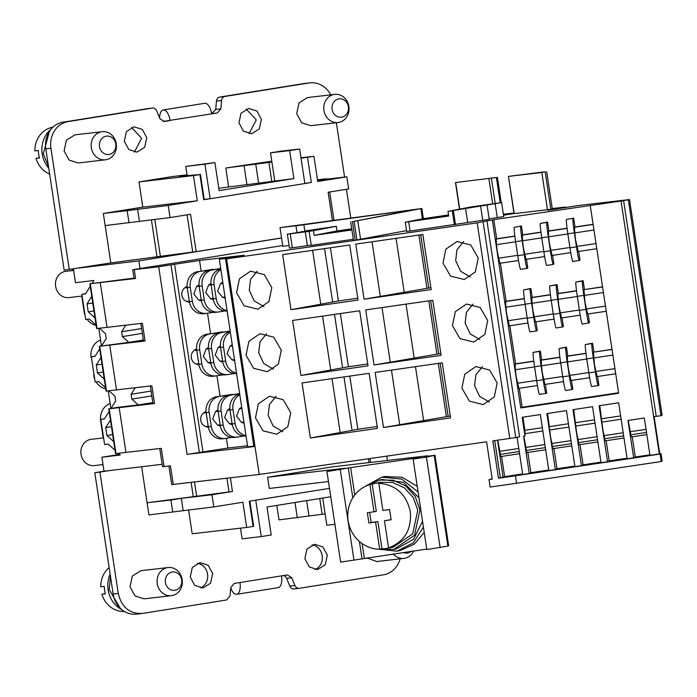 <?xml version="1.0" encoding="UTF-8"?>
<svg xmlns="http://www.w3.org/2000/svg" width="697" height="697" viewBox="0 0 697 697"><rect width="100%" height="100%" fill="white"/><g stroke="black" fill="none" stroke-linecap="round" stroke-linejoin="round"><path stroke-width="1.05" d="M424.517 456.605L434.989 455.289L426.451 457.101L413.121 459.044L419.934 457.528L350.643 467.609L326.945 471.581L344.745 468.271L267.596 477.253L332.399 466.859L424.604 456.126A28.324 0.497 171.4 0 1 427.688 455.89A28.324 0.497 171.4 0 1 424.517 456.605M426.738 549.062L340.633 562.113L326.945 471.581M434.179 455.507L447.875 546.039L448.685 545.821L434.989 455.289M447.875 546.039L426.817 549.576L413.121 459.044M328.453 481.566L269.295 488.449L267.596 477.253M340.275 469.639L353.963 560.17M426.451 457.101L440.138 547.633M423.419 527.089L413.295 542.815L397.011 551.153L400.435 550.438L414.227 544.174L424.229 532.464M417.25 486.332L402.282 477.314L385.162 476.478L381.738 477.184L401.908 479.109L418.122 492.108M397.011 551.153L376.389 549.036M363.634 487.29L381.738 477.184M419.002 497.885L403.406 482.333L382.217 479.492L379.525 480.05L393.152 480.189L405.724 485.957L415.185 496.421L419.995 509.873L414.532 535.244L393.84 549.393L379.917 549.192M393.84 549.393L396.532 548.835L413.582 539.269L422.539 521.312M366.988 485.626L379.525 480.05M388.212 548.147L393.361 547.084L412.676 533.876L417.773 510.204L413.286 497.641L404.452 487.874L392.716 482.49L379.996 482.359L374.847 483.43A33.047 31.417 -101.7 0 0 372.198 484.101L369.907 484.572A33.047 31.417 -101.7 0 0 348.143 520.781A33.047 31.417 -101.7 0 0 379.682 549.236L381.973 548.766A33.047 31.417 -101.7 0 0 388.212 548.147A33.047 31.417 -101.7 0 0 390.86 547.467L388.569 547.947L384.456 520.746L391.122 519.779L389.562 509.507L382.906 510.483L378.785 483.282C395.861 484.746 406.377 494.234 410.333 511.737C411.727 529.615 404.469 541.682 388.569 547.947M378.785 483.282L381.076 482.812A33.047 31.417 -101.7 0 0 374.847 483.43M369.907 484.572L374.019 511.772L367.354 512.739L368.905 523.011L375.57 522.036L379.682 549.236M372.198 484.101L376.31 511.302L374.019 511.772M381.973 548.766L377.861 521.565L375.57 522.036M384.456 520.746L391.095 519.64M369.663 512.408L371.196 522.532L377.861 521.565M368.905 523.011L371.196 522.532M249.857 501.126L253.647 526.139L253.107 526.418L249.291 501.213L329.481 488.362L255.755 500.185L261.253 536.577L271.229 534.982L266.995 506.98L330.753 496.761M261.253 536.577L242.103 538.807L240.491 528.169M322.72 498.05L326.832 525.224L334.917 524.283M213.805 506.911L148.923 514.917L147.093 502.781L232.467 491.49L211.966 494.774L213.805 506.911L242.878 502.241L246.686 527.446L192.198 533.789L188.573 509.847M147.093 502.781L141.639 466.737L147.093 502.781L170.931 500.01L172.76 512.138M230.759 587.824A11.326 5.14 -99.1 0 0 236.571 594.323A11.326 5.14 -99.1 0 0 236.666 594.306A11.326 5.14 -99.1 0 0 239.977 582.526L234.27 583.441L230.777 587.545L230.08 595.865L226.595 599.969L142.554 613.438C129.729 614.083 121.635 607.418 118.255 593.435L99.906 472.104L109.464 470.58L104.001 471.224L101.884 457.223L120.311 455.028L118.403 453.311M142.554 613.438L136.647 614.144A23.602 21.032 -96.6 0 1 113.149 594.036L94.801 472.705L99.906 472.104M278.103 587.658A11.326 5.14 -99.1 0 0 278.199 587.649A11.326 5.14 -99.1 0 0 281.518 575.87L287.391 574.929L291.764 577.769L294.892 585.48A4.722 4.208 83.4 0 0 299.266 588.312A4.722 4.208 83.4 0 0 299.422 588.294L383.463 574.816A23.602 21.032 83.4 0 0 400.122 558.828M387.436 460.456L386.783 456.134M325.124 513.924L279 519.866L276.814 505.403M171.349 595.674L144.113 598.845L134.965 595.926L130.008 586.778L132.308 576.071L140.838 570.712L168.082 567.541A14.158 12.616 83.4 0 0 167.602 567.602A14.158 12.616 83.4 0 0 157.252 583.607A14.158 12.616 83.4 0 0 171.349 595.674A14.158 12.616 83.4 0 0 171.837 595.604A14.158 12.616 83.4 0 0 182.178 579.608A14.158 12.616 83.4 0 0 168.082 567.541M212.672 573.526L210.599 583.154L202.923 587.98L194.698 585.349L190.237 577.116L192.302 567.489L199.978 562.662L208.211 565.284L212.672 573.526M327.311 555.143L325.246 564.77L317.571 569.597L309.337 566.975L304.877 558.741L306.941 549.105L314.617 544.279L322.85 546.91L327.311 555.143M393.282 553.923A14.158 12.616 83.4 0 0 403.955 558.375L376.711 561.547L366.674 557.8M94.801 472.705L104.001 471.224M283.409 575.565A4.722 4.208 -96.6 0 1 286.659 578.362L289.778 586.072A4.722 4.208 -96.6 0 0 294.151 588.913A4.722 4.208 -96.6 0 0 294.317 588.887M197.46 563.289A12.746 11.352 -96.6 0 1 207.558 574.119A12.746 11.352 -96.6 0 1 200.335 587.946M312.108 544.906A12.746 11.352 -96.6 0 1 322.197 555.736A12.746 11.352 -96.6 0 1 314.974 569.571M403.955 558.375A14.158 12.616 83.4 0 0 413.626 550.97M174.93 590.307A9.253 8.242 -96.6 0 1 165.407 582.465A9.253 8.242 -96.6 0 1 172.168 572.01A9.253 8.242 -96.6 0 1 181.69 579.852A9.253 8.242 -96.6 0 1 174.93 590.307M411.204 551.318A9.253 8.242 -96.6 0 1 403.336 552.468M110.414 575.949L109.246 589.679L120.206 608.185M121.87 609.675A25.963 23.132 -96.6 0 1 108.131 589.775A25.963 23.132 -96.6 0 1 110.143 574.154M109.141 567.55A24.308 21.659 83.4 0 0 100.769 586.761L104.289 586.386A25.136 22.4 83.4 0 0 104.602 590.159A25.136 22.4 83.4 0 0 105.421 593.853L101.893 594.227A24.308 21.659 83.4 0 0 121.539 611.321L124.606 611.565M105.369 593.67L101.893 594.227M151.397 219.747L156.991 256.757L110.814 262.917L105.169 225.584L110.814 262.917L64.168 270.175L45.819 148.844A23.602 21.032 83.4 0 1 63.061 122.184L147.093 108.706A4.722 4.208 83.4 0 1 147.259 108.688A4.722 4.208 83.4 0 1 147.415 108.671M330.744 94.862A23.602 21.032 83.4 0 0 309.877 82.856A23.602 21.032 83.4 0 0 309.076 82.96L225.035 96.439A4.722 4.208 83.4 0 0 221.55 100.542L220.853 108.863L217.359 112.966L163.107 121.435M131.55 127.429L141.639 138.259L134.416 152.094M309.877 82.856L304.772 83.448A23.602 21.032 83.4 0 0 303.97 83.562L219.93 97.031A4.722 4.208 83.4 0 0 216.436 101.135L215.739 109.455L211.618 113.663M246.189 109.054L256.278 119.884L249.056 133.711M218.788 188.251L293.907 178.606L289.673 150.604L299.64 149.01L304.859 183.538L210.163 198.723L204.935 164.187L214.903 162.593L219.137 190.586L293.907 178.606M228.625 186.77L225.793 168.012L271.778 161.181M350.783 218.083L346.426 189.305M344.579 177.073L336.363 122.716M211.644 113.881A11.326 5.14 -99.1 0 0 204.848 103.269A11.326 5.14 -99.1 0 0 204.744 103.287L163.211 109.943A11.326 5.14 -99.1 0 1 163.307 109.934A11.326 5.14 -99.1 0 1 170.112 120.537L164.239 121.478L159.866 118.638L156.738 110.928A4.722 4.208 83.4 0 0 152.364 108.087A4.722 4.208 83.4 0 0 152.207 108.113L68.167 121.583A23.602 21.032 83.4 0 0 50.925 148.252L69.273 269.582M156.991 256.757A47.204 0.819 171.4 0 1 160.371 256.313L196.188 251.626L190.542 214.293L170.042 217.577L105.169 225.584L103.33 213.456L142.789 207.131L138.982 181.926L172.621 176.533L187.057 174.86M105.439 159.813L78.195 162.985L69.047 160.066L64.098 150.918L66.389 140.219L74.919 134.852L102.163 131.681A14.158 12.616 83.4 0 0 101.684 131.75A14.158 12.616 83.4 0 0 91.342 147.747A14.158 12.616 83.4 0 0 105.439 159.813A14.158 12.616 83.4 0 0 105.918 159.752A14.158 12.616 83.4 0 0 116.26 143.748A14.158 12.616 83.4 0 0 102.163 131.681M146.753 137.666L144.688 147.294L137.013 152.12L128.779 149.498L124.319 141.264L126.384 131.628L134.059 126.802L142.293 129.433L146.753 137.666M261.392 119.283L259.328 128.919L251.652 133.746L243.419 131.114L238.958 122.881L241.023 113.254L248.698 108.427L256.932 111.05L261.392 119.283M338.036 122.524L310.792 125.695L301.644 122.777L296.695 113.628L298.996 102.929L307.516 97.563L334.76 94.391A14.158 12.616 83.4 0 0 323.939 110.457A14.158 12.616 83.4 0 0 338.036 122.524A14.158 12.616 83.4 0 0 348.866 106.458A14.158 12.616 83.4 0 0 334.76 94.391M163.211 109.943A11.326 5.14 -99.1 0 0 159.622 118.037M299.64 149.01L280.482 151.232L270.514 152.835L289.673 150.604M274.749 180.837L270.514 152.835M214.903 162.593L185.777 166.417L204.935 164.187M210.163 198.723L204.23 199.412M187.205 175.827L185.777 166.417M109.02 154.446A9.253 8.242 -96.6 0 1 99.488 146.605A9.253 8.242 -96.6 0 1 106.249 136.159A9.253 8.242 -96.6 0 1 115.772 144A9.253 8.242 -96.6 0 1 109.02 154.446M332.094 109.316A9.253 8.242 -96.6 0 1 338.855 98.861A9.253 8.242 -96.6 0 1 348.378 106.702A9.253 8.242 -96.6 0 1 341.617 117.157A9.253 8.242 -96.6 0 1 332.094 109.316M49.409 131.358L43.327 153.819L48.494 166.531M48.746 168.177A25.963 23.132 -96.6 0 1 42.212 153.924A25.963 23.132 -96.6 0 1 50.898 129.32M53.251 126.88L50.079 127.891A24.308 21.659 83.4 0 0 34.85 150.9L38.37 150.526A25.136 22.4 83.4 0 0 38.683 154.298A25.136 22.4 83.4 0 0 39.502 157.992L35.983 158.367A24.308 21.659 83.4 0 0 49.626 174.05M39.45 157.818L35.983 158.367M246.686 527.446L253.107 526.418M162.148 464.298L109.464 470.58M183.145 510.474L181.316 498.338L170.931 500.01M181.316 498.338L211.966 494.774M295.005 502.493L297.314 517.74M306.636 500.629L308.945 515.876M319.749 498.521L322.136 514.342M125.756 325.211L121.653 331.737L122.384 336.581L128.797 342.375L99.296 346.287L145.063 341.007L142.38 323.277L96.613 328.557L89.843 283.757L135.61 278.478L134.268 269.617L158.707 266.768L187.084 454.366L253.9 446.585L225.532 258.988L226.603 258.866L259.206 474.457L171.715 484.581L168.901 465.979M133.99 278.103L89.843 283.757M78.831 268.049L138.851 260.896L139.992 268.415M92.135 283.339L93.912 280.499L75.494 282.694L73.403 268.92M96.108 325.185L89.321 319.052L85.687 319.487L81.871 294.291L85.513 293.855L90.235 286.354M101.588 345.869L106.214 338.515L105.482 333.663L99.488 328.243M105.569 387.724L98.782 381.59L95.141 382.017L91.333 356.82L94.966 356.385L99.688 348.883M111.05 408.398L115.676 401.045L114.944 396.192L108.95 390.782M115.022 450.253L108.235 444.12L104.602 444.555L100.786 419.35L104.428 418.923L109.15 411.413M135.218 387.741L131.106 394.267L131.846 399.12L138.25 404.913L117.044 407.44L108.758 408.817L119.187 407.658L154.516 403.546L152.983 403.659L150.308 385.99M100.995 357.5L96.273 365.01L97.475 372.965L104.262 379.098M91.751 296.373L87.029 303.875L88.231 311.838L95.019 317.963M110.448 420.038L105.726 427.54L106.929 435.494L113.716 441.628M119.596 454.392L101.884 457.223M154.516 403.546L151.841 385.807L106.075 391.087L99.296 346.287M140.846 323.46L143.521 341.129L145.063 341.007M143.355 340.04L128.797 342.375M282.712 245.536L132.726 269.73L134.068 278.6L135.61 278.478M138.851 260.896L281.579 238.008M196.188 251.626L281.562 237.938M85.618 293.69L81.871 294.291M95.071 356.219L91.333 356.82M104.533 418.749L100.786 419.35M173.257 484.467L170.434 465.796L164.048 466.546L161.295 448.345L115.528 453.616L108.758 408.817M152.817 402.578L138.25 404.913M103.191 372.05L97.475 372.965M101.989 364.095L96.273 365.01M93.947 310.914L88.231 311.838M92.745 302.96L87.029 303.875M112.653 434.579L106.929 435.494M111.45 426.625L105.726 427.54M103.051 464.96L102.259 464.655M103.592 437.882L91.133 439.337A13.217 11.779 83.4 0 0 81.026 454.331A13.217 11.779 83.4 0 0 94.182 465.587L102.999 464.568M110.143 403.511A16.048 14.297 83.4 0 0 100.673 421.066L103.226 437.925M513.95 213.012L503.4 214.24M107.042 327.39L100.272 282.59M116.504 389.919L109.725 345.128M125.957 452.458L119.187 407.658M170.042 217.577L168.212 205.449L197.286 200.788L193.47 175.583L199.891 174.555L203.707 199.76L311.324 182.501L307.508 157.304L313.929 156.276L317.736 181.473L346.818 176.811L348.648 188.948L328.148 192.233L332.443 220.609M73.638 270.419L65.718 271.342A13.217 11.779 83.4 0 0 55.621 286.328A13.217 11.779 83.4 0 0 68.776 297.593L82.141 296.042M71.338 270.689A9.444 8.408 83.4 0 0 73.464 269.312M164.048 466.546L162.506 466.659L159.761 448.519M101.431 345.895L98.774 328.331M94.121 375.291L91.438 357.561M110.893 408.425L108.235 390.86M81.767 296.086L84.154 311.873A16.048 14.297 83.4 0 0 85.069 315.392M225.532 258.988L234.845 257.428L219.311 259.24L244.229 255.241L199.534 260.443L158.707 266.768M226.603 258.866L477.192 222.866L509.795 438.457L492.84 440.896L498.486 478.229L515.44 475.79L516.573 483.256L490.165 487.046L489.033 479.58L492.239 479.127L486.593 441.793L259.206 474.457M621.044 201.024L629.513 199.56L662.115 415.151L660.974 415.734L653.647 416.623L621.044 201.024L493.79 219.651L477.192 222.866M629.513 199.56L578.658 205.476L548.051 210.25L556.825 208.778L556.894 209.213M552.242 208.551L562.549 207.357A26.434 0.462 171.4 0 1 565.424 207.131A26.434 0.462 171.4 0 1 556.825 208.778M514.02 213.509L503.539 215.173M503.478 214.763L513.95 213.064M515.066 213.535L550.83 209.327C552.904 208.926 552.782 208.856 550.456 209.126M407.118 231.448L488.728 219.442M489.155 218.814L503.234 216.636M353.727 240.509L406.534 230.637M297 232.659L295.964 225.776L280.002 227.631L282.825 246.302L289.072 245.571M351.898 229.958L314.138 235.377L313.432 230.716L309.137 231.334L311.254 245.335L353.309 239.289M315.488 229.67L287.347 234.175L289.464 248.176L311.219 245.126M461.893 388.124L469.429 401.167L483.204 404.591L494.269 396.985L497.161 383.054L489.625 370.011L475.851 366.587L464.786 374.193L461.893 388.124M442.978 263.057L450.515 276.108L464.289 279.532L475.354 271.917L478.247 257.995L470.71 244.952L456.936 241.528L445.871 249.134L442.978 263.057M246.015 355.252L253.551 368.295L267.326 371.719L278.391 364.113L281.274 350.182L273.738 337.139L259.972 333.715L248.907 341.321L246.015 355.252M236.553 292.714L244.089 305.765L257.864 309.189L268.929 301.574L271.821 287.652L264.285 274.609L250.511 271.185L239.446 278.791L236.553 292.714M255.468 417.782L263.004 430.824L276.779 434.248L287.844 426.642L290.736 412.711L283.2 399.669L269.425 396.245L258.36 403.851L255.468 417.782M452.44 325.595L459.976 338.637L473.742 342.061L484.816 334.455L487.7 320.524L480.163 307.482L466.398 304.058L455.333 311.664L452.44 325.595M290.971 309.695L358.058 300.05L349.737 244.987L282.642 254.632L290.971 309.695L338.454 300.956L357.779 298.177M364.078 299.187L431.173 289.551L422.844 234.488L355.758 244.124L364.078 299.187L430.885 287.678M374.036 364.984L441.123 355.348L432.793 300.285L365.707 309.921L374.036 364.984L440.835 353.475M383.489 427.522L450.576 417.878L442.247 362.815L375.16 372.451L383.489 427.522L450.297 416.004M300.921 375.491L368.016 365.855L359.687 310.784L292.601 320.428L300.921 375.491L348.404 366.753L367.728 363.982M310.383 438.021L377.469 428.385L369.14 373.322L302.054 382.958L310.383 438.021L357.857 429.291L377.182 426.512M219.311 259.24L247.679 446.838L253.83 446.115M187.084 454.366L227.902 448.04L247.522 445.758M170.992 264.86L199.359 452.458M129.006 222.813L127.176 210.677L103.33 213.456M197.286 200.788L142.789 207.131M168.212 205.449L127.176 210.677M193.47 175.583L138.982 181.926M187.179 175.679L199.891 174.555M187.084 175.025L179.303 176.271L187.136 175.356M271.908 162.061L225.793 168.012M307.508 157.304L301.034 158.21M313.929 156.276L300.965 157.783M317.553 180.218L346.818 176.811M317.483 179.774L326.544 178.72L317.544 180.157M137.553 209.013L139.391 221.149M326.544 178.72L326.614 179.164M87.116 319.322A16.048 14.297 83.4 0 0 96.134 325.386M100.551 340.04A16.048 14.297 83.4 0 0 91.072 357.605M93.755 375.334A16.048 14.297 83.4 0 0 94.661 378.863M96.142 381.904A16.048 14.297 83.4 0 0 105.735 388.848M174.607 264.442L202.984 452.039M199.534 260.443L201.145 271.098M207.514 313.223L210.599 333.628M216.967 375.753L220.06 396.166M226.429 438.291L227.902 448.04M232.023 394.772L216.523 396.732A14.158 12.616 83.4 0 0 206.173 412.729L208.29 426.73A14.158 12.616 83.4 0 0 222.395 438.796L225.375 438.448A14.158 12.616 83.4 0 0 225.854 438.378L231.84 437.42M222.561 332.234L207.061 334.194A14.158 12.616 83.4 0 0 196.72 350.199L198.837 364.191A14.158 12.616 83.4 0 0 212.934 376.267L215.913 375.918A14.158 12.616 83.4 0 0 216.392 375.849L222.378 374.89M213.108 269.704L197.608 271.664A14.158 12.616 83.4 0 0 187.266 287.661L189.384 301.662A14.158 12.616 83.4 0 0 203.48 313.728L206.46 313.38A14.158 12.616 83.4 0 0 206.939 313.319L212.925 312.361M483.126 221.968L515.736 437.568L509.795 438.457M486.985 221.176L519.587 436.766L515.736 437.568M542.336 427.679L524.893 430.302L524.998 435.956L522.175 417.294L540.349 414.558L548.818 470.553L555.343 469.578L546.875 413.574L566.452 410.638L574.92 466.633L581.446 465.648L572.978 409.653L592.555 406.708L601.032 462.712L607.557 461.728L599.089 405.732L618.666 402.788L627.134 458.783L633.66 457.807L628.014 420.474L644.324 418.017L649.97 455.35L659.292 453.956L653.647 416.623M492.387 220.365L520.764 407.954L618.648 393.247L590.281 205.65M517.087 437.28L522.715 474.483L529.241 473.498L523.595 436.165L524.998 435.956M519.291 388.273L522.158 407.248L520.764 407.954M509.829 325.743L515.597 363.851L515.127 364.087L515.362 369.741L516.172 376.624L518.803 388.351L537.439 385.546M500.376 263.213L506.135 301.313L505.673 301.548L505.909 307.203L506.71 314.086L509.341 325.821L527.986 323.016M493.79 219.651L496.682 238.783L496.212 239.019L496.447 244.673L497.257 251.556L499.888 263.283L518.524 260.486M540.95 232.127L522.785 234.863L521.443 225.994L514.22 227.327A14.158 0.749 81.5 0 0 515.632 241.685L517.758 255.686A14.158 0.749 81.5 0 0 520.554 269.33A14.158 0.749 81.5 0 0 520.572 269.33L527.071 268.354A14.158 0.749 81.5 0 0 527.098 268.345L527.795 267.997L526.479 259.293M567.053 228.207L548.887 230.934L547.546 222.073L540.323 223.406A14.158 0.749 81.5 0 0 541.743 237.764L543.86 251.765A14.158 0.749 81.5 0 0 546.666 265.409A14.158 0.749 81.5 0 0 546.675 265.409L553.174 264.433M593.095 224.295L574.99 227.013L573.657 218.144L566.426 219.485A14.158 0.749 81.5 0 0 567.846 233.835L569.963 247.836A14.158 0.749 81.5 0 0 572.768 261.488A14.158 0.749 81.5 0 0 572.777 261.48L579.277 260.504A14.158 0.749 81.5 0 0 579.303 260.504L580.009 260.147L578.693 251.443M514.848 236.056L496.682 238.783M623.649 200.849L656.252 416.44M628.372 200.135L660.974 415.734M547.467 209.841L541.822 172.507L544.81 171.793L508.409 176.385L514.255 213.709M541.822 172.507L508.61 176.376M500.211 202.749L496.386 177.5L455.681 182.536L459.706 209.117M496.386 177.5L455.681 182.536M448.511 214.937L424.203 218.536L405.262 222.221L448.685 216.053L447.979 211.383L470.823 206.965L501.631 202.592L447.979 211.383M454.392 224.765L452.275 210.764M422.417 218.884L420.866 208.647L352.394 221.681L355.217 240.343M412.938 209.841L352.394 221.681M412.92 209.745L303.892 224.748L304.807 230.838M295.964 225.776A28.324 0.497 -8.6 0 0 303.892 224.748M280.002 227.631L420.866 208.647M309.137 231.334L290.196 233.817L292.313 247.818M287.347 234.175L290.196 233.817M315.462 229.47L304.711 231.012L304.789 231.543M314.138 235.377L336.991 230.96L336.285 226.29L304.711 231.012M336.991 230.96L351.732 228.843M654.126 416.588L659.745 453.721L659.292 453.956M659.745 453.721L661.017 453.573L662.15 461.039L661.218 461.519L516.573 483.256M649.9 454.853L635.289 456.979L632.231 436.766M522.628 473.908L504.663 476.652L501.596 456.404M548.731 469.987L530.879 472.671L527.821 452.466M600.945 462.137L583.084 464.821L580.026 444.616M627.047 458.217L609.187 460.9L606.129 440.696M574.833 466.066L556.981 468.75L553.923 448.537M492.204 478.874L489.033 479.58M661.218 461.519L660.085 454.052L515.44 475.79M633.66 457.807L635.289 456.979M607.557 461.728L609.187 460.9M581.446 465.648L583.084 464.821M555.343 469.578L556.981 468.75M529.241 473.498L530.879 472.671M498.486 478.229L504.663 476.652M661.017 453.573L660.085 454.052M494.713 440.626L500.341 477.846M482.455 366.657L475.877 374.812L474.587 385.668L479.58 396.34L489.303 402.064M463.54 241.598L456.962 249.753L455.672 260.608L460.665 271.272L470.388 277.005M266.576 333.785L259.99 341.939L258.709 352.795L263.701 363.459L273.424 369.192M257.115 271.255L250.537 279.41L249.256 290.257L254.239 300.93L263.963 306.663M276.029 396.314L269.451 404.469L268.171 415.325L273.154 425.998L282.877 431.722M472.993 304.127L466.415 312.282L465.134 323.138L470.127 333.802L479.841 339.535M320.742 304.049L312.613 250.319M380.266 296.059L372.059 241.781M390.215 361.856L382.008 307.577M399.669 424.386L391.461 370.116M330.692 369.846L322.563 316.116M340.145 432.375L332.025 378.654M244.116 423.262L241.415 422.356L236.544 416.205L239.367 408.817L241.676 407.109M239.812 394.79A14.158 12.616 83.4 0 0 232.998 409.601L235.116 423.602A14.158 12.616 83.4 0 0 245.98 435.581M239.707 394.075A14.158 12.616 83.4 0 0 230.019 409.949L232.136 423.95A14.158 12.616 83.4 0 0 246.05 436.043M232.258 424.673L229.496 423.75L224.626 417.59L227.449 410.202L229.862 408.416M239.646 393.674L231.421 394.999A14.158 12.616 83.4 0 0 221.08 410.995L223.197 424.996A14.158 12.616 83.4 0 0 237.294 437.063A14.158 12.616 83.4 0 0 237.773 436.993L243.758 436.034M239.62 393.552L228.442 395.338A14.158 12.616 83.4 0 0 218.1 411.343L220.217 425.336A14.158 12.616 83.4 0 0 234.314 437.411L237.294 437.063M220.339 426.059L217.577 425.135L212.707 418.984L215.53 411.587L217.943 409.81M231.962 394.38L219.503 396.384A14.158 12.616 83.4 0 0 209.152 412.38L211.269 426.381A14.158 12.616 83.4 0 0 225.375 438.448M206.016 411.195L203.611 412.981A7.554 6.726 83.4 0 0 200.788 420.369A7.554 6.726 83.4 0 0 205.659 426.52L208.42 427.444M234.662 360.732L231.962 359.826L227.091 353.675L229.914 346.287L232.214 344.579M230.35 332.26A14.158 12.616 83.4 0 0 223.537 347.071L225.654 361.072A14.158 12.616 83.4 0 0 236.527 373.052M230.245 331.545A14.158 12.616 83.4 0 0 220.557 347.42L222.674 361.421A14.158 12.616 83.4 0 0 236.588 373.505M222.805 362.144L220.043 361.212L215.173 355.061L217.995 347.672L220.4 345.886M230.184 331.145L221.96 332.46A14.158 12.616 83.4 0 0 211.618 348.456L213.735 362.457A14.158 12.616 83.4 0 0 227.832 374.524A14.158 12.616 83.4 0 0 228.311 374.463L234.305 373.505M230.167 331.014L218.98 332.809A14.158 12.616 83.4 0 0 208.638 348.805L210.755 362.806A14.158 12.616 83.4 0 0 224.852 374.873L227.832 374.524M210.886 363.529L208.124 362.606L203.254 356.446L206.077 349.058L208.481 347.272M222.5 331.85L210.041 333.854A14.158 12.616 83.4 0 0 199.699 349.85L201.816 363.851A14.158 12.616 83.4 0 0 215.913 375.918M196.563 348.666L194.149 350.443A7.554 6.726 83.4 0 0 191.326 357.84A7.554 6.726 83.4 0 0 196.197 363.991L198.959 364.914M225.201 298.203L222.509 297.297L217.63 291.137L220.452 283.749L222.761 282.05M220.897 269.73A14.158 12.616 83.4 0 0 214.084 284.542L216.201 298.543A14.158 12.616 83.4 0 0 227.065 310.522M220.792 269.016A14.158 12.616 83.4 0 0 211.104 284.89L213.221 298.891A14.158 12.616 83.4 0 0 227.135 310.975M213.343 299.605L210.581 298.682L205.711 292.531L208.534 285.143L210.947 283.357M220.731 268.615L212.507 269.931A14.158 12.616 83.4 0 0 202.165 285.927L204.282 299.928A14.158 12.616 83.4 0 0 218.379 311.995A14.158 12.616 83.4 0 0 218.858 311.934L224.843 310.967M220.705 268.484L209.527 270.279A14.158 12.616 83.4 0 0 199.185 286.275L201.302 300.276A14.158 12.616 83.4 0 0 215.399 312.343L218.379 311.995M201.424 300.999L198.662 300.067L193.792 293.916L196.615 286.528L199.028 284.742M213.047 269.321L200.588 271.316A14.158 12.616 83.4 0 0 190.246 287.312L192.363 301.313A14.158 12.616 83.4 0 0 206.46 313.38M187.11 286.127L184.696 287.913A7.554 6.726 83.4 0 0 181.873 295.301A7.554 6.726 83.4 0 0 186.744 301.461L189.506 302.385M522.158 407.248L618.579 392.76M523.822 436.052L526.836 452.614L545.681 449.783M524.893 430.302L522.907 417.181M547.615 413.469L550.543 436.836L552.939 448.685L571.784 445.853M573.718 409.54L576.646 432.915L579.041 444.764L597.887 441.933M599.821 405.619L602.757 428.995L605.153 440.844L623.989 438.012M628.232 420.361L631.255 436.914L646.833 434.579M612.01 349.354L593.905 352.081L592.563 343.212L591.866 343.569A14.158 0.749 81.5 0 0 593.286 357.918L595.404 371.919A14.158 0.749 81.5 0 0 598.209 385.572L598.923 385.214L597.599 376.511M585.968 353.274L567.802 356.001L566.461 347.132L565.764 347.489A14.158 0.749 81.5 0 0 567.184 361.848L569.301 375.849A14.158 0.749 81.5 0 0 572.106 389.492L572.812 389.135L571.496 380.431M559.865 357.195L541.7 359.922L540.358 351.061L539.661 351.41A14.158 0.749 81.5 0 0 541.072 365.768L543.19 379.769A14.158 0.749 81.5 0 0 545.995 393.413L546.709 393.056L545.394 384.352M533.78 361.281L515.127 364.087M533.763 361.116L515.597 363.851M540.358 351.061L533.135 352.394A14.158 0.749 81.5 0 0 534.547 366.753L536.664 380.745A14.158 0.749 81.5 0 0 539.469 394.397A14.158 0.749 81.5 0 0 539.487 394.389L545.986 393.413M566.461 347.132L559.238 348.474A14.158 0.749 81.5 0 0 560.658 362.823L562.775 376.824A14.158 0.749 81.5 0 0 565.581 390.477A14.158 0.749 81.5 0 0 565.589 390.468L572.089 389.492A14.158 0.749 81.5 0 0 572.115 389.492L565.581 390.477M592.563 343.212L585.341 344.545A14.158 0.749 81.5 0 0 586.761 358.903L588.878 372.904A14.158 0.749 81.5 0 0 591.683 386.547A14.158 0.749 81.5 0 0 591.692 386.547L598.192 385.572A14.158 0.749 81.5 0 0 598.218 385.563L591.683 386.547M602.557 286.824L584.452 289.543L583.11 280.682L582.413 281.03A14.158 0.749 81.5 0 0 583.825 295.389L585.942 309.39A14.158 0.749 81.5 0 0 588.747 323.033L589.462 322.676L588.146 313.972M576.515 290.736L558.349 293.472L557.008 284.603L556.311 284.96A14.158 0.749 81.5 0 0 557.722 299.309L559.839 313.31A14.158 0.749 81.5 0 0 562.645 326.963A14.158 0.749 81.5 0 0 562.662 326.954L563.359 326.605L562.043 317.902M550.412 294.665L532.247 297.392L530.905 288.523L530.199 288.88A14.158 0.749 81.5 0 0 531.619 303.239L533.736 317.24A14.158 0.749 81.5 0 0 536.542 330.883L537.256 330.526L535.941 321.822M524.327 298.752L505.673 301.548M524.301 298.586L506.135 301.313M530.905 288.523L523.674 289.865A14.158 0.749 81.5 0 0 525.094 304.214L527.211 318.215A14.158 0.749 81.5 0 0 530.016 331.868A14.158 0.749 81.5 0 0 530.025 331.859L536.524 330.883M557.008 284.603L549.776 285.936A14.158 0.749 81.5 0 0 551.196 300.294L553.313 314.295A14.158 0.749 81.5 0 0 556.119 327.938A14.158 0.749 81.5 0 0 556.128 327.938L562.636 326.963L556.119 327.938M583.11 280.682L575.888 282.015A14.158 0.749 81.5 0 0 577.299 296.373L579.416 310.374A14.158 0.749 81.5 0 0 582.222 324.018A14.158 0.749 81.5 0 0 582.239 324.018L588.738 323.033A14.158 0.749 81.5 0 0 588.765 323.033L582.222 324.018M540.323 223.406L546.849 222.43A14.158 0.749 81.5 0 0 548.269 236.78L550.386 250.781A14.158 0.749 81.5 0 0 553.191 264.433L553.897 264.067L552.582 255.363M514.865 236.213L496.212 239.019M514.22 227.327L521.443 225.994M544.627 256.566L525.991 259.362L523.36 247.635L522.55 240.753L522.323 235.098L522.785 234.863M520.746 226.351A14.158 0.749 81.5 0 0 522.166 240.7L524.283 254.701A14.158 0.749 81.5 0 0 527.08 268.354L520.554 269.33M522.323 235.098L540.977 232.293M546.849 222.43L547.546 222.073M570.73 252.636L552.094 255.442L549.463 243.706L548.661 236.832L548.426 231.177L548.887 230.934M553.191 264.433A14.158 0.749 81.5 0 0 553.2 264.424L546.666 265.409M548.426 231.177L567.079 228.372M566.426 219.485L573.657 218.144M596.789 248.724L578.196 251.521L575.565 239.785L574.764 232.903L574.528 227.248L574.99 227.013M572.951 218.501A14.158 0.749 81.5 0 0 574.372 232.859L576.489 246.86A14.158 0.749 81.5 0 0 579.294 260.504L572.768 261.488M574.528 227.248L593.121 224.46M584.452 289.543L602.583 286.99M583.981 289.786L585.027 302.315L587.658 314.051L606.251 311.254M593.905 352.081L612.036 349.519M593.443 352.316L594.48 364.853L597.111 376.58L615.704 373.784M448.537 215.077L414.759 220.705L448.659 215.887M336.285 226.29L313.432 230.716M351.75 228.982L321.073 234.166L351.88 229.818M519.57 453.703L500.734 456.535L500.402 454.366L519.248 451.534M497.71 439.981L500.402 454.366M503.138 477.419L497.51 440.225M330.404 247.766L338.454 300.956M324.558 248.602L332.652 302.08M420.718 234.793L428.76 287.983M418.888 235.055L426.947 288.331M396.062 238.33L404.173 291.982M430.668 300.59L438.718 353.78M428.847 300.851L436.897 354.128M406.011 304.127L414.131 357.779M440.129 363.12L448.171 416.309M438.3 363.381L446.359 416.667M415.473 366.666L423.584 420.317M340.363 313.563L348.404 366.753M334.516 314.399L342.602 367.877M349.816 376.092L357.857 429.291M343.969 376.938L352.055 430.406M630.924 434.754L646.502 432.41M526.505 450.445L545.35 447.613M552.616 446.524L571.453 443.693M549.602 426.59L568.438 423.759M578.719 442.595L597.556 439.763M575.705 422.67L594.541 419.829M604.822 438.674L623.658 435.843M601.807 418.74L620.644 415.909M589.645 377.704L571.009 380.501L568.377 368.774L567.567 361.891L567.341 356.237L567.802 356.001M563.542 381.625L544.906 384.43L542.275 372.695L541.464 365.812L541.229 360.157L541.7 359.922M545.995 393.413A14.158 0.749 81.5 0 0 546.012 393.413L539.469 394.397M541.229 360.157L559.883 357.361M567.341 356.237L585.994 353.431M580.192 315.175L561.547 317.971L558.924 306.244L558.114 299.362L557.879 293.707L558.349 293.472M554.089 319.095L535.444 321.892L532.822 310.165L532.011 303.282L531.776 297.628L532.247 297.392M536.542 330.883A14.158 0.749 81.5 0 0 536.551 330.883L530.016 331.868M531.776 297.628L550.43 294.822M557.879 293.707L576.532 290.902M304.842 183.407L311.324 182.501M203.707 199.76L204.238 199.481L200.431 174.285M271.769 181.307L268.929 162.479M258.587 182.902L255.729 164.013M246.921 184.548L244.098 165.877M362.126 543.582L364.331 558.14M348.291 467.983L352.795 497.797M359.399 541.447L361.978 558.515M350.643 467.609L354.782 494.983M239.977 582.526L281.518 575.87M118.255 593.435L113.149 594.036M291.764 577.769L286.659 578.362M294.892 585.48L289.778 586.072M50.925 148.252L45.819 148.844M68.167 121.583L63.061 122.184M152.207 108.113L147.093 108.706M217.359 112.966L212.254 113.559M220.853 108.863L215.739 109.455M221.55 100.542L216.436 101.135M225.035 96.439L219.93 97.031M309.076 82.96L303.97 83.562M368.46 458.765L369.035 462.599M230.402 477.811L232.467 491.49M229.008 491.995L226.926 478.22M193.269 496.621L191.117 482.385M196.65 496.177L194.507 481.993M142.354 333.384L122.384 336.581M141.613 328.531L121.653 331.737M151.807 395.913L131.846 399.12M151.075 391.069L131.106 394.267M106.519 391.052L99.741 346.252M97.057 328.522L90.288 283.723M154.786 219.355L160.371 256.313M187.092 214.85L192.738 252.131M115.972 453.581L109.194 408.79M550.83 209.327L545.185 171.993M488.893 178.667L492.692 203.82M495.21 203.463L491.402 178.301M410.097 231.134L408.686 221.794M497.275 217.647L495.158 203.646M484.406 205.197L484.485 205.728M478.351 206.608L478.29 206.164M482.76 220.452L480.642 206.46M465.596 208.621L467.713 222.622M455.481 224.556L453.364 210.555M354.111 221.437L356.934 240.099M360.602 239.515L357.779 220.853M307.368 245.658L305.251 231.657M219.503 396.384L216.523 396.732M231.421 394.999L228.442 395.338M210.041 333.854L207.061 334.194M221.96 332.46L218.98 332.809M200.588 271.316L197.608 271.664M212.507 269.931L209.527 270.279M222.97 283.461L220.452 283.749M222.509 297.297L225.018 297M232.432 345.991L229.914 346.287M231.962 359.826L234.48 359.539M241.885 408.52L239.367 408.817M241.415 422.356L243.933 422.068M536.612 380.396L517.409 383.28M534.564 366.849L515.362 369.741M527.159 317.867L507.956 320.751M525.111 304.319L505.909 307.203M517.697 255.329L498.494 258.221M515.649 241.789L496.447 244.673M574.764 232.903L593.966 230.019M596.013 243.567L576.811 246.45M584.217 295.441L603.419 292.548M605.466 306.096L586.264 308.98M593.678 357.97L612.881 355.087M614.928 368.626L595.726 371.51M230.019 409.949L232.998 409.601M235.116 423.602L232.136 423.95M230.01 409.906L227.449 410.202M229.496 423.75L232.057 423.454M218.1 411.343L221.08 410.995M223.197 424.996L220.217 425.336M218.091 411.291L215.53 411.587M217.577 425.135L220.139 424.839M206.173 412.729L209.152 412.38M211.269 426.381L208.29 426.73M206.173 412.685L203.611 412.981M205.659 426.52L208.22 426.224M220.557 347.42L223.537 347.071M225.654 361.072L222.674 361.421M220.557 347.376L217.995 347.672M220.043 361.212L222.604 360.915M208.638 348.805L211.618 348.456M213.735 362.457L210.755 362.806M208.63 348.761L206.077 349.058M208.124 362.606L210.677 362.309M196.72 350.199L199.699 349.85M201.816 363.851L198.837 364.191M196.711 350.147L194.149 350.443M196.197 363.991L198.758 363.695M211.104 284.89L214.084 284.542M216.201 298.543L213.221 298.891M211.095 284.838L208.534 285.143M210.581 298.682L213.143 298.386M199.185 286.275L202.165 285.927M204.282 299.928L201.302 300.276M199.176 286.232L196.615 286.528M198.662 300.067L201.224 299.771M187.266 287.661L190.246 287.312M192.363 301.313L189.384 301.662M187.258 287.617L184.696 287.913M186.744 301.461L189.305 301.165M630.097 431.731L646.041 429.335M499.575 451.351L518.777 448.459M525.677 447.422L544.888 444.538M525.033 433.673L542.832 430.99M551.789 443.501L570.991 440.617M549.741 429.953L568.944 427.069M577.891 439.58L597.094 436.688M575.844 426.033L595.046 423.149M603.994 435.651L623.196 432.767M601.947 422.112L621.149 419.228M533.135 352.394L539.661 351.41M559.238 348.474L565.764 347.489M585.341 344.545L591.866 343.569M523.674 289.865L530.199 288.88M549.776 285.936L556.311 284.96M575.888 282.015L582.413 281.03M522.166 240.7L515.632 241.685M524.597 254.292L543.808 251.408M541.752 237.869L522.55 240.753M524.283 254.701L517.758 255.686M550.386 250.781L543.86 251.765M548.269 236.78L541.743 237.764M550.708 250.371L569.911 247.487M567.863 233.939L548.661 236.832M576.489 246.86L569.963 247.836M574.372 232.859L567.846 233.835M428.908 217.969L429.021 218.727M433.926 218.03L433.795 217.194M335.222 231.43L335.335 232.188M340.241 231.482L340.11 230.655M593.286 357.918L586.761 358.903M595.404 371.919L588.878 372.904M567.567 361.891L586.778 359.007M588.826 372.546L569.623 375.439M567.184 361.848L560.658 362.823M569.301 375.849L562.775 376.824M541.464 365.812L560.667 362.928M562.714 376.476L543.512 379.36M541.072 365.768L534.547 366.753M543.19 379.769L536.664 380.745M583.825 295.389L577.299 296.373M585.942 309.39L579.416 310.374M558.114 299.362L577.316 296.478M579.364 310.017L560.161 312.901M557.722 299.309L551.196 300.294M559.839 313.31L553.313 314.295M532.011 303.282L551.214 300.398M553.261 313.938L534.059 316.83M531.619 303.239L525.094 304.214M533.736 317.24L527.211 318.215M278.199 587.649L236.666 594.306M299.266 588.312L294.151 588.913M152.364 108.087L147.259 108.688M370.577 462.416L369.985 458.548M329.672 191.989L333.976 220.4M565.424 207.131L565.52 207.767M514.055 213.718L508.409 176.385M552.303 208.987L546.657 171.654M459.506 209.152L455.481 182.553M501.23 202.618L497.405 177.317M406.673 231.552L405.262 222.221M503.748 216.593L501.631 202.592M489.242 219.398L487.125 205.397M353.501 240.561L350.678 221.89M423.375 218.701L421.824 208.42M301.94 231.953L301.853 231.369"/></g></svg>
